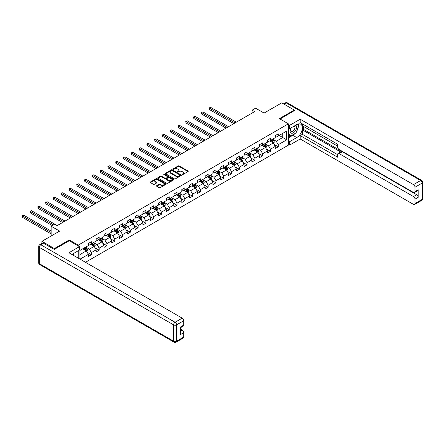 <?xml version="1.0" encoding="UTF-8"?>
<svg xmlns="http://www.w3.org/2000/svg" width="445" height="445" viewBox="0 0 445 445"><rect width="100%" height="100%" fill="white"/><g stroke="black" fill="none" stroke-linecap="round" stroke-linejoin="round"><path stroke-width="0.67" d="M182.133 174.579A0.484 0.278 0 0 0 182.817 174.579L188.024 171.575A0.695 0.401 0 0 0 188.224 171.292A0.695 0.401 0 0 0 188.024 171.008L179.207 165.918A0.695 0.401 0 0 0 178.222 165.918L173.022 168.922A0.484 0.278 0 0 0 173.706 169.317L174.379 168.933A2.219 1.279 0 0 1 177.516 168.933L178.25 169.356A2.219 1.279 0 0 1 178.901 170.263A2.219 1.279 0 0 1 178.25 171.164L177.577 171.553A0.484 0.278 0 0 0 178.261 171.948L178.935 171.559A2.219 1.279 0 0 1 182.072 171.559L182.806 171.987A2.219 1.279 0 0 1 183.457 172.888A2.219 1.279 0 0 1 182.806 173.795L182.133 174.184A0.484 0.278 0 0 0 182.133 174.579L182.133 174.184M156.718 185.66A0.695 0.401 0 0 0 156.518 185.943A0.695 0.401 0 0 0 156.718 186.227L159.193 187.657A0.695 0.401 0 0 0 160.172 187.657L165.952 184.319A0.695 0.401 0 0 0 166.157 184.035A0.695 0.401 0 0 0 165.952 183.752L157.135 178.662A0.695 0.401 0 0 0 156.156 178.662L150.377 181.999A0.695 0.401 0 0 0 150.171 182.283A0.695 0.401 0 0 0 150.377 182.561L153.364 184.291A0.695 0.401 0 0 0 154.343 184.291L156.818 182.862A0.695 0.401 0 0 0 157.018 182.578A0.695 0.401 0 0 0 156.818 182.294L155.333 181.438A1.852 1.068 0 0 1 154.793 180.681A1.852 1.068 0 0 1 155.939 179.697A1.852 1.068 0 0 1 157.958 179.925L163.76 183.279A1.852 1.068 0 0 1 164.305 184.035A1.852 1.068 0 0 1 163.159 185.02A1.852 1.068 0 0 1 161.14 184.792L160.172 184.23A0.695 0.401 0 0 0 159.193 184.23L156.718 185.66L156.718 186.227L159.193 184.809L159.193 184.23M294.262 110.833L294.262 110.054L281.785 102.851L264.069 113.08L255.586 108.185L252.093 110.199L254.585 111.639L57.144 225.632L54.652 224.191L51.158 226.21L51.158 236.006M69.275 240.79L69.275 239.95L54.401 248.538L41.925 241.335L59.641 231.105L51.158 226.21M69.275 239.95L78.259 245.139L288.377 123.827L288.377 145.153L85.468 262.3M294.262 110.054L279.388 118.643L288.377 123.827M174.429 178.857A0.695 0.401 0 0 0 175.408 178.857L181.187 175.519A0.695 0.401 0 0 0 181.393 175.235A0.695 0.401 0 0 0 181.187 174.957L172.371 169.862A0.695 0.401 0 0 0 171.392 169.862L165.612 173.2A0.695 0.401 0 0 0 165.407 173.483A0.695 0.401 0 0 0 165.612 173.767L174.429 178.857M164.116 174.685A0.484 0.278 0 0 1 164.606 174.752L164.606 174.179L173.572 179.352A0.695 0.401 0 0 1 173.773 179.635A0.695 0.401 0 0 1 173.572 179.919L167.793 183.257A0.695 0.401 0 0 1 166.808 183.257L157.992 178.167L160.467 176.748L160.467 176.17L157.992 177.599A0.695 0.401 0 0 0 157.791 177.883A0.695 0.401 0 0 0 157.992 178.167L157.992 177.599M160.467 176.748A0.695 0.401 0 0 1 161.446 176.748L161.446 176.17A0.695 0.401 0 0 0 160.467 176.17M161.446 176.17L165.023 178.234A0.695 0.401 0 0 0 166.002 178.234L167.643 177.288A0.695 0.401 0 0 0 167.848 177.004A0.695 0.401 0 0 0 167.643 176.721L163.921 174.573A0.484 0.278 0 0 1 164.606 174.179M41.925 243.415L41.925 241.335M54.401 248.538L54.401 249.317M78.259 258.133L78.259 250.758M78.259 245.974L78.259 245.139M87.214 252.298L91.386 254.707L91.386 252.604L96.176 249.834L96.176 251.937L99.168 250.212L99.168 248.11L103.963 245.34L103.963 247.442L106.956 245.718L106.956 243.61L111.745 240.845L111.745 242.948L114.743 241.218L114.743 239.115L119.533 236.351L119.533 238.453L122.525 236.723L122.525 234.621L127.32 231.856L127.32 233.959L130.313 232.229L130.313 230.126L135.102 227.362L135.102 229.464L138.1 227.734L138.1 225.632L142.889 222.867L142.889 224.97L145.882 223.24L145.882 221.137L150.677 218.373L150.677 220.475L153.67 218.745L153.67 216.643L158.459 213.873L158.459 215.981L161.457 214.251L161.457 212.148L166.246 209.378L166.246 211.486L169.239 209.756L169.239 207.654L174.034 204.884L174.034 206.986L177.027 205.262L177.027 203.154L181.816 200.389L181.816 202.492L184.814 200.767L184.814 198.659L189.603 195.895L189.603 197.997L192.602 196.267L192.602 194.165L197.391 191.4L197.391 193.503L200.384 191.773L200.384 189.67L205.178 186.906L205.178 189.008L208.171 187.278L208.171 185.176L212.96 182.411L212.96 184.514L215.959 182.784L215.959 180.681L220.748 177.917L220.748 180.019L223.74 178.289L223.74 176.187L228.535 173.422L228.535 175.525L231.528 173.795L231.528 171.692L236.317 168.922L236.317 171.03L239.315 169.3L239.315 167.198L244.105 164.428L244.105 166.53L247.097 164.806L247.097 162.703L251.892 159.933L251.892 162.036L254.885 160.311L254.885 158.203L259.674 155.439L259.674 157.541L262.672 155.811L262.672 153.709L267.462 150.944L267.462 153.047L270.454 151.317L270.454 149.214L275.249 146.45L275.249 148.552L278.242 146.822L278.242 144.72L286.725 139.819L286.725 131.064L282.736 133.367L282.736 137.516L286.725 139.819M91.386 254.707L88.388 256.437L88.388 254.329L80.028 259.157M79.905 259.085L79.905 250.468L88.388 245.573L88.388 243.465L91.386 241.741L91.386 243.843L96.176 241.079L96.176 238.971L99.168 237.246L99.168 239.349L103.963 236.579L103.963 234.476L106.956 232.746L106.956 234.854L111.745 232.084L111.745 229.982L114.743 228.252L114.743 230.36L119.533 227.59L119.533 225.487L122.525 223.757L122.525 225.86L127.32 223.095L127.32 220.993L130.313 219.263L130.313 221.365L135.102 218.601L135.102 216.498L138.1 214.768L138.1 216.871L142.889 214.106L142.889 212.004L145.882 210.274L145.882 212.376L150.677 209.612L150.677 207.509L153.67 205.779L153.67 207.882L158.459 205.117L158.459 203.015L161.457 201.285L161.457 203.387L166.246 200.623L166.246 198.514L169.239 196.79L169.239 198.893L174.034 196.123L174.034 194.02L177.027 192.296L177.027 194.398L181.816 191.628L181.816 189.526L184.814 187.796L184.814 189.904L189.603 187.134L189.603 185.031L192.602 183.301L192.602 185.404L197.391 182.639L197.391 180.537L200.384 178.807L200.384 180.909L205.178 178.145L205.178 176.042L208.171 174.312L208.171 176.415L212.96 173.65L212.96 171.547L215.959 169.818L215.959 171.92L220.748 169.156L220.748 167.053L223.74 165.323L223.74 167.426L228.535 164.661L228.535 162.559L231.528 160.829L231.528 162.931L236.317 160.167L236.317 158.058L239.315 156.334L239.315 158.437L244.105 155.672L244.105 153.564L247.097 151.84L247.097 153.942L251.892 151.172L251.892 149.069L254.885 147.34L254.885 149.448L259.674 146.678L259.674 144.575L262.672 142.845L262.672 144.953L267.462 142.183L267.462 140.08L270.454 138.351L270.454 140.453L275.249 137.689L275.249 135.586L278.242 133.856L278.242 135.959L286.725 131.064M90.585 244.305L94.179 246.38L89.389 249.144L85.796 247.07M88.388 244.416L89.389 244.995L91.386 243.843M89.389 249.144L91.386 252.604M94.179 246.38L96.176 249.834M98.373 239.811L101.966 241.885L97.171 244.65L93.578 242.575M96.176 239.922L97.171 240.5L99.168 239.349M97.171 244.65L99.168 248.11M101.966 241.885L103.963 245.34M106.155 235.316L109.748 237.385L104.959 240.155L101.365 238.081M103.963 235.427L104.959 236.006L106.956 234.854M104.959 240.155L106.956 243.61M109.748 237.385L111.745 240.845M113.942 230.816L117.536 232.891L112.746 235.661L109.153 233.586M111.745 230.933L112.746 231.511L114.743 230.36M112.746 235.661L114.743 239.115M117.536 232.891L119.533 236.351M121.73 226.321L125.323 228.396L120.528 231.166L116.935 229.092M119.533 226.438L120.528 227.017L122.525 225.86M120.528 231.166L122.525 234.621M125.323 228.396L127.32 231.856M129.512 221.827L133.105 223.902L128.316 226.666L124.722 224.591M127.32 221.944L128.316 222.522L130.313 221.365M128.316 226.666L130.313 230.126M133.105 223.902L135.102 227.362M137.299 217.332L140.893 219.407L136.103 222.172L132.51 220.097M135.102 217.449L136.103 218.022L138.1 216.871M136.103 222.172L138.1 225.632M140.893 219.407L142.889 222.867M145.087 212.838L148.68 214.913L143.885 217.677L140.292 215.603M142.889 212.955L143.885 213.528L145.882 212.376M143.885 217.677L145.882 221.137M148.68 214.913L150.677 218.373M152.874 208.343L156.468 210.418L151.673 213.183L148.079 211.108M150.677 208.46L151.673 209.033L153.67 207.882M151.673 213.183L153.67 216.643M156.468 210.418L158.459 213.873M160.656 203.849L164.249 205.924L159.46 208.688L155.867 206.614M158.459 203.96L159.46 204.539L161.457 203.387M159.46 208.688L161.457 212.148M164.249 205.924L166.246 209.378M168.444 199.354L172.037 201.429L167.248 204.194L163.654 202.119M166.246 199.466L167.248 200.044L169.239 198.893M167.248 204.194L169.239 207.654M172.037 201.429L174.034 204.884M176.231 194.86L179.825 196.935L175.03 199.699L171.436 197.624M174.034 194.971L175.03 195.55L177.027 194.398M175.03 199.699L177.027 203.154M179.825 196.935L181.816 200.389M184.013 190.36L187.606 192.435L182.817 195.205L179.224 193.13M181.816 190.477L182.817 191.055L184.814 189.904M182.817 195.205L184.814 198.659M187.606 192.435L189.603 195.895M191.801 185.865L195.394 187.94L190.605 190.71L187.011 188.636M189.603 185.982L190.605 186.561L192.602 185.404M190.605 190.71L192.602 194.165M195.394 187.94L197.391 191.4M199.588 181.371L203.181 183.446L198.387 186.216L194.793 184.141M197.391 181.488L198.387 182.066L200.384 180.909M198.387 186.216L200.384 189.67M203.181 183.446L205.178 186.906M207.37 176.876L210.963 178.951L206.174 181.716L202.581 179.641M205.178 176.993L206.174 177.566L208.171 176.415M206.174 181.716L208.171 185.176M210.963 178.951L212.96 182.411M215.158 172.382L218.751 174.457L213.962 177.221L210.368 175.146M212.96 172.499L213.962 173.072L215.959 171.92M213.962 177.221L215.959 180.681M218.751 174.457L220.748 177.917M222.945 167.887L226.538 169.962L221.744 172.727L218.15 170.652M220.748 168.004L221.744 168.577L223.74 167.426M221.744 172.727L223.74 176.187M226.538 169.962L228.535 173.422M230.727 163.393L234.32 165.468L229.531 168.232L225.938 166.157M228.535 163.51L229.531 164.083L231.528 162.931M229.531 168.232L231.528 171.692M234.32 165.468L236.317 168.922M238.514 158.898L242.108 160.973L237.319 163.738L233.725 161.663M236.317 159.01L237.319 159.588L239.315 158.437M237.319 163.738L239.315 167.198M242.108 160.973L244.105 164.428M246.302 154.404L249.895 156.479L245.1 159.243L241.507 157.168M244.105 154.515L245.1 155.094L247.097 153.942M245.1 159.243L247.097 162.703M249.895 156.479L251.892 159.933M254.084 149.909L257.683 151.984L252.888 154.749L249.295 152.674M251.892 150.021L252.888 150.599L254.885 149.448M252.888 154.749L254.885 158.203M257.683 151.984L259.674 155.439M261.871 145.409L265.465 147.484L260.675 150.254L257.082 148.179M259.674 145.526L260.675 146.105L262.672 144.953M260.675 150.254L262.672 153.709M265.465 147.484L267.462 150.944M269.659 140.915L273.252 142.99L268.463 145.76L264.87 143.685M267.462 141.032L268.463 141.61L270.454 140.453M268.463 145.76L270.454 149.214M273.252 142.99L275.249 146.45M279.143 135.441L282.736 137.516L276.245 141.26L272.651 139.19M275.249 136.537L276.245 137.116L278.242 135.959M276.245 141.26L278.242 144.72M252.093 110.199L252.093 113.08M79.905 254.618L86.391 250.874L82.798 248.799M86.391 250.874L88.388 254.329M274.076 144.419L278.242 146.822M266.288 148.914L270.454 151.317M258.506 153.408L262.672 155.811M250.719 157.903L254.885 160.311M242.931 162.397L247.097 164.806M235.144 166.892L239.315 169.3M227.362 171.386L231.528 173.795M219.574 175.881L223.74 178.289M211.787 180.381L215.959 182.784M204.005 184.875L208.171 187.278M196.217 189.37L200.384 191.773M188.43 193.864L192.602 196.267M180.648 198.359L184.814 200.767M172.86 202.853L177.027 205.262M165.073 207.348L169.239 209.756M157.291 211.842L161.457 214.251M149.503 216.337L153.67 218.745M141.716 220.837L145.882 223.24M133.934 225.331L138.1 227.734M126.146 229.826L130.313 232.229M118.359 234.32L122.525 236.723M110.571 238.815L114.743 241.218M102.789 243.309L106.956 245.718M95.002 247.804L99.168 250.212M182.328 174.651L182.806 174.373A2.219 1.279 0 0 0 183.457 173.467L183.457 172.888M178.901 170.263L178.901 170.835A2.219 1.279 0 0 1 178.25 171.742L177.772 172.02M188.024 171.008L188.024 171.575L179.207 166.497A0.695 0.401 0 0 0 178.222 166.497L173.216 169.389M181.182 175.525L172.371 170.441A0.695 0.401 0 0 0 171.392 170.441L165.618 173.773L165.612 173.2M179.964 175.436A0.484 0.278 0 0 0 179.964 175.041L172.226 170.569A0.484 0.278 0 0 0 171.536 170.569L170.83 170.98A2.219 1.279 0 0 0 170.179 171.887A2.219 1.279 0 0 0 170.83 172.793L176.12 175.847A2.219 1.279 0 0 0 179.252 175.847L179.964 175.436L179.964 176.014A0.484 0.278 0 0 0 180.108 175.814L180.108 175.235M170.179 171.887L170.179 172.465A2.219 1.279 0 0 0 170.83 173.366L170.83 172.793M179.964 176.014L179.252 176.42A2.219 1.279 0 0 1 176.12 176.42L170.83 173.366M161.446 176.748L165.023 178.812A0.695 0.401 0 0 0 166.002 178.812L167.643 177.867A0.695 0.401 0 0 0 167.848 177.583L167.848 177.004M164.606 174.752L173.561 179.925M168.733 180.381A1.852 1.068 0 0 0 170.752 180.609A1.852 1.068 0 0 0 171.898 179.624A1.852 1.068 0 0 0 171.353 178.868L169.311 177.683A0.695 0.401 0 0 0 168.327 177.683L166.686 178.634A0.695 0.401 0 0 0 166.486 178.912A0.695 0.401 0 0 0 166.686 179.196L168.733 180.381L168.733 180.954A1.852 1.068 0 0 0 170.752 181.187A1.852 1.068 0 0 0 171.898 180.197L171.898 179.624M166.486 178.912L166.486 179.491A0.695 0.401 0 0 0 166.686 179.774L166.686 179.196M168.733 180.954L166.686 179.774M164.305 184.035L164.305 184.608A1.852 1.068 0 0 1 163.159 185.598A1.852 1.068 0 0 1 161.14 185.365L160.172 184.809A0.695 0.401 0 0 0 159.193 184.809M154.793 180.681L154.793 181.26A1.852 1.068 0 0 0 155.333 182.016L155.333 181.438M156.818 182.294L156.818 182.862L155.333 182.016M165.952 183.752L165.952 184.319L157.135 179.235A0.695 0.401 0 0 0 156.156 179.235L150.382 182.567L150.377 181.999M273.647 143.674L274.242 142.178A1.869 1.079 -120 0 0 273.642 140.587L272.613 139.213M270.816 141.588L270.115 140.653M236.317 122.186L210.63 107.356L209.384 108.079L209.384 109.52L233.825 123.627M271.066 140.103L272.095 141.477A1.869 1.079 60 0 1 272.629 142.606L273.23 142.261A1.869 1.079 -120 0 0 272.696 141.132L271.667 139.758M271.194 140.03L272.34 141.554A0.951 0.551 60 0 1 272.512 141.844L273.23 142.261M209.384 109.52L209.111 107.918L235.071 122.909M209.111 107.918L210.63 107.356M290.902 127.988A4.589 2.648 120 0 0 291.692 133.283A4.589 2.648 120 0 0 295.836 130.007A4.589 2.648 120 0 0 295.725 125.206M291.164 127.837A3.143 1.813 120 0 0 291.152 131.481A3.143 1.813 120 0 0 291.614 131.625A3.143 1.813 120 0 0 294.484 129.306A3.143 1.813 120 0 0 294.295 126.041A3.143 1.813 120 0 0 294.284 126.035M297.477 124.244L298.701 125.991L296.008 132.938L290.618 136.048L288.377 134.54M290.618 136.048L288.377 132.849M288.377 131.058L289.361 128.522M73.058 253.761L74.215 255.797M288.377 127.949L289.673 128.7L289.673 125.301L300.203 119.221L413.494 184.631L420.631 180.509L286.38 102.995L284.205 104.252M289.673 128.7L296.759 124.606A7.938 4.583 120 0 1 300.731 124.216A7.938 4.583 120 0 1 301.944 130.58A7.938 4.583 120 0 1 296.759 137.572L289.673 141.666L289.673 145.064L300.203 138.985L300.203 135.586L337.633 157.196L337.633 154.487A2.119 1.224 -120 0 1 338.072 153.519A2.119 1.224 -120 0 1 339.129 153.625L413.494 196.557L416.692 194.715A2.119 1.224 60 0 1 418.189 197.307L418.189 189.759A2.119 1.224 60 0 1 417.749 190.727L414.556 192.568A2.119 1.224 -120 0 0 414.99 191.6L414.99 187.223A2.119 1.224 -120 0 0 413.494 184.631M303.395 126.363L303.395 129.306L302.4 129.879L302.4 134.318L300.203 135.586M302.4 123.888L302.4 125.79L337.633 146.132M414.556 192.568A2.119 1.224 -120 0 1 413.494 192.468L339.129 149.531A2.119 1.224 -120 0 1 337.633 146.939L337.633 144.23L300.203 122.62L300.203 119.221M288.377 124.55L289.673 125.301M288.377 144.319L289.673 145.064M288.377 140.915L289.673 141.666M300.203 138.985L413.494 204.394A2.119 1.224 -120 0 0 414.556 204.5A2.119 1.224 -120 0 0 414.99 203.532L414.99 199.149A2.119 1.224 -120 0 0 413.494 196.557M294.262 110.66L280.066 119.032M302.4 129.879L341.326 152.357L339.129 153.625M303.395 129.306L416.692 194.715M302.4 134.318L337.633 154.66M338.072 153.519L340.269 152.251A2.119 1.224 60 0 1 341.326 152.357M288.377 137.861L292.816 135.297A7.938 4.583 120 0 0 295.018 133.511M296.593 131.431A7.938 4.583 120 0 0 298.3 127.025M298.428 125.601A7.938 4.583 120 0 0 298.233 123.983M288.377 136.938L290.274 135.847M288.377 135.213L288.772 134.98M43.521 243.209L40.829 244.767A2.119 1.224 -120 0 0 39.766 244.661L42.464 243.104A2.119 1.224 60 0 1 43.521 243.209L54.251 249.406L69.225 240.762L79.455 246.663L79.455 250.068L72.368 254.156A7.938 4.583 120 0 0 71.89 254.457M79.455 246.663L68.925 252.743L182.216 318.153A2.119 1.224 60 0 1 183.713 320.75L183.713 325.128A2.119 1.224 60 0 1 183.279 326.096L180.52 327.687M74.015 255.119L74.015 253.205M180.52 331.063L182.216 330.084A2.119 1.224 60 0 1 183.713 332.676L183.713 337.06A2.119 1.224 60 0 1 183.279 338.028L176.142 342.149A2.119 1.224 -120 0 0 176.576 341.176L183.713 337.06M183.713 325.128L180.52 326.975L180.52 334.523L183.713 332.676M182.216 330.084L180.52 329.105M265.86 148.168L266.455 146.672A1.869 1.079 -120 0 0 265.86 145.081L264.825 143.707M263.034 146.082L262.333 145.148M228.535 126.68L202.848 111.851L201.596 112.574L201.596 114.015L226.038 128.121M263.279 144.597L264.308 145.977A1.869 1.079 60 0 1 264.847 147.1L265.442 146.755A1.869 1.079 -120 0 0 264.909 145.626L263.879 144.252M263.412 144.525L264.553 146.049A0.951 0.551 60 0 1 264.725 146.338L265.442 146.755M201.596 114.015L201.324 112.413L227.284 127.403M201.324 112.413L202.848 111.851M258.072 152.663L258.667 151.167A1.869 1.079 -120 0 0 258.072 149.576L257.043 148.202M255.246 150.577L254.546 149.642M220.748 131.175L195.06 116.345L193.814 117.068L193.814 118.509L218.25 132.616M255.491 149.092L256.526 150.471A1.869 1.079 60 0 1 257.06 151.595L257.661 151.25A1.869 1.079 -120 0 0 257.121 150.126L256.092 148.747M255.625 149.019L256.765 150.543A0.951 0.551 60 0 1 256.937 150.833L257.661 151.25M193.814 118.509L193.536 116.907L219.502 131.898M193.536 116.907L195.06 116.345M250.29 157.157L250.88 155.667A1.869 1.079 -120 0 0 250.285 154.07L249.256 152.696M247.459 155.071L246.758 154.137M212.96 135.675L187.273 120.84L186.027 121.563L186.027 123.004L210.468 137.116M247.709 153.592L248.738 154.966A1.869 1.079 60 0 1 249.272 156.089L249.873 155.744A1.869 1.079 -120 0 0 249.339 154.621L248.304 153.241M247.837 153.514L248.983 155.038A0.951 0.551 60 0 1 249.156 155.327L249.873 155.744M186.027 123.004L185.754 121.402L211.714 136.393M185.754 121.402L187.273 120.84M242.503 161.652L243.098 160.161A1.869 1.079 -120 0 0 242.497 158.565L241.468 157.191M239.671 159.566L238.976 158.631M205.178 140.169L179.485 125.334L178.239 126.057L178.239 127.498L202.681 141.61M239.922 158.086L240.951 159.46A1.869 1.079 60 0 1 241.49 160.584L242.086 160.239A1.869 1.079 -120 0 0 241.552 159.115L240.523 157.741M240.055 158.008L241.196 159.532A0.951 0.551 60 0 1 241.368 159.822L242.086 160.239M178.239 127.498L177.967 125.896L203.927 140.887M177.967 125.896L179.485 125.334M234.715 166.152L235.31 164.656A1.869 1.079 -120 0 0 234.715 163.059L233.686 161.685M231.889 164.06L231.189 163.126M197.391 144.664L171.703 129.834L170.452 130.552L170.452 131.993L194.893 146.105M232.134 162.581L233.169 163.955A1.869 1.079 60 0 1 233.703 165.078L234.304 164.733A1.869 1.079 -120 0 0 233.764 163.61L232.735 162.236M232.268 162.503L233.408 164.027A0.951 0.551 60 0 1 233.581 164.322L234.304 164.733M170.452 131.993L170.179 130.396L196.145 145.382M170.179 130.396L171.703 129.834M226.933 170.646L227.523 169.15A1.869 1.079 -120 0 0 226.928 167.554L225.899 166.18M224.102 168.555L223.401 167.62M189.603 149.158L163.916 134.329L162.67 135.046L162.67 136.487L187.111 150.599M224.352 167.075L225.381 168.449A1.869 1.079 60 0 1 225.915 169.573L226.516 169.228A1.869 1.079 -120 0 0 225.982 168.104L224.947 166.73M224.48 166.997L225.626 168.527A0.951 0.551 60 0 1 225.799 168.816L226.516 169.228M162.67 136.487L162.392 134.891L188.357 149.876M162.392 134.891L163.916 134.329M219.146 175.141L219.741 173.645A1.869 1.079 -120 0 0 219.14 172.054L218.111 170.674M216.315 173.049L215.619 172.115M181.816 153.653L156.128 138.823L154.882 139.541L154.882 140.982L179.324 155.094M216.565 171.57L217.594 172.944A1.869 1.079 60 0 1 218.128 174.067L218.729 173.722A1.869 1.079 -120 0 0 218.195 172.599L217.166 171.225M216.693 171.492L217.839 173.022A0.951 0.551 60 0 1 218.011 173.311L218.729 173.722M154.882 140.982L154.61 139.385L180.57 154.37M154.61 139.385L156.128 138.823M211.358 179.635L211.954 178.139A1.869 1.079 -120 0 0 211.358 176.548L210.324 175.169M208.533 177.544L207.832 176.615M174.034 158.147L148.346 143.318L147.095 144.035L147.095 145.476L171.536 159.588M208.777 176.064L209.812 177.438A1.869 1.079 60 0 1 210.346 178.567L210.941 178.217A1.869 1.079 -120 0 0 210.407 177.093L209.378 175.719M208.911 175.992L210.051 177.516A0.951 0.551 60 0 1 210.224 177.805L210.941 178.217M147.095 145.476L146.822 143.88L172.782 158.871M146.822 143.88L148.346 143.318M203.576 184.13L204.166 182.634A1.869 1.079 -120 0 0 203.571 181.043L202.542 179.669M200.745 182.044L200.044 181.109M166.246 162.642L140.559 147.812L139.313 148.53L139.313 149.971L163.749 164.083M200.995 180.559L202.024 181.933A1.869 1.079 60 0 1 202.558 183.062L203.159 182.711A1.869 1.079 -120 0 0 202.625 181.588L201.591 180.214M201.123 180.486L202.269 182.011A0.951 0.551 60 0 1 202.442 182.3L203.159 182.711M139.313 149.971L139.035 148.374L165 163.365M139.035 148.374L140.559 147.812M195.789 188.624L196.384 187.128A1.869 1.079 -120 0 0 195.783 185.537L194.754 184.163M192.958 186.538L192.257 185.604M158.459 167.136L132.771 152.307L131.525 153.03L131.525 154.471L155.967 168.577M193.208 185.053L194.237 186.427A1.869 1.079 60 0 1 194.771 187.556L195.372 187.212A1.869 1.079 -120 0 0 194.838 186.082L193.809 184.708M193.336 184.981L194.482 186.505A0.951 0.551 60 0 1 194.654 186.794L195.372 187.212M131.525 154.471L131.253 152.869L157.213 167.86M131.253 152.869L132.771 152.307M188.001 193.119L188.597 191.623A1.869 1.079 -120 0 0 188.001 190.032L186.967 188.658M185.176 191.033L184.475 190.098M150.677 171.631L124.989 156.801L123.738 157.524L123.738 158.965L148.179 173.072M185.42 189.548L186.449 190.927A1.869 1.079 60 0 1 186.989 192.051L187.584 191.706A1.869 1.079 -120 0 0 187.05 190.577L186.021 189.203M185.554 189.475L186.694 191A0.951 0.551 60 0 1 186.867 191.289L187.584 191.706M123.738 158.965L123.465 157.363L149.425 172.354M123.465 157.363L124.989 156.801M180.214 197.613L180.809 196.117A1.869 1.079 -120 0 0 180.214 194.526L179.185 193.152M177.388 195.527L176.687 194.593M142.889 176.125L117.202 161.296L115.956 162.019L115.956 163.46L140.392 177.566M177.638 194.048L178.667 195.422A1.869 1.079 60 0 1 179.202 196.545L179.802 196.201A1.869 1.079 -120 0 0 179.263 195.077L178.234 193.697M177.766 193.97L178.907 195.494A0.951 0.551 60 0 1 179.085 195.783L179.802 196.201M115.956 163.46L115.678 161.858L141.643 176.849M115.678 161.858L117.202 161.296M172.432 202.108L173.027 200.617A1.869 1.079 -120 0 0 172.426 199.021L171.397 197.647M169.601 200.022L168.9 199.087M135.102 180.626L109.414 165.79L108.168 166.513L108.168 167.954L132.61 182.066M169.851 198.542L170.88 199.916A1.869 1.079 60 0 1 171.414 201.04L172.015 200.695A1.869 1.079 -120 0 0 171.481 199.571L170.452 198.192M169.979 198.464L171.125 199.989A0.951 0.551 60 0 1 171.297 200.278L172.015 200.695M108.168 167.954L107.896 166.352L133.856 181.343M107.896 166.352L109.414 165.79M164.644 206.608L165.24 205.112A1.869 1.079 -120 0 0 164.644 203.515L163.61 202.141M161.819 204.516L161.118 203.582M127.32 185.12L101.632 170.285L100.381 171.008L100.381 172.449L124.823 186.561M162.063 203.037L163.093 204.411A1.869 1.079 60 0 1 163.632 205.534L164.227 205.19A1.869 1.079 -120 0 0 163.693 204.066L162.664 202.692M162.197 202.959L163.337 204.483A0.951 0.551 60 0 1 163.51 204.772L164.227 205.19M100.381 172.449L100.108 170.847L126.069 185.838M100.108 170.847L101.632 170.285M156.857 211.102L157.452 209.606A1.869 1.079 -120 0 0 156.857 208.01L155.828 206.636M154.031 209.011L153.33 208.076M119.533 189.614L93.845 174.785L92.599 175.502L92.599 176.943L117.035 191.055M154.282 207.531L155.311 208.905A1.869 1.079 60 0 1 155.845 210.029L156.445 209.684A1.869 1.079 -120 0 0 155.906 208.56L154.877 207.186M154.409 207.453L155.55 208.983A0.951 0.551 60 0 1 155.728 209.272L156.445 209.684M92.599 176.943L92.321 175.347L118.287 190.332M92.321 175.347L93.845 174.785M149.075 215.597L149.665 214.101A1.869 1.079 -120 0 0 149.069 212.51L148.04 211.13M146.244 213.505L145.543 212.571M111.745 194.109L86.057 179.279L84.811 179.997L84.811 181.438L109.253 195.55M146.494 212.026L147.523 213.4A1.869 1.079 60 0 1 148.057 214.523L148.658 214.179A1.869 1.079 -120 0 0 148.124 213.055L147.089 211.681M146.622 211.948L147.768 213.478A0.951 0.551 60 0 1 147.94 213.767L148.658 214.179M84.811 181.438L84.539 179.841L110.499 194.827M84.539 179.841L86.057 179.279M141.287 220.091L141.883 218.595A1.869 1.079 -120 0 0 141.282 217.004L140.253 215.625M138.456 218L137.761 217.065M103.963 198.604L78.27 183.774L77.024 184.491L77.024 185.932L101.466 200.044M138.707 216.52L139.736 217.894A1.869 1.079 60 0 1 140.275 219.018L140.87 218.673A1.869 1.079 -120 0 0 140.336 217.549L139.307 216.175M138.84 216.442L139.98 217.972A0.951 0.551 60 0 1 140.153 218.261L140.87 218.673M77.024 185.932L76.751 184.336L102.712 199.321M76.751 184.336L78.27 183.774M133.5 224.586L134.095 223.09A1.869 1.079 -120 0 0 133.5 221.499L132.471 220.125M130.674 222.494L129.973 221.566M96.176 203.098L70.488 188.268L69.236 188.986L69.236 190.427L93.678 204.539M130.919 221.015L131.954 222.389A1.869 1.079 60 0 1 132.488 223.518L133.088 223.167A1.869 1.079 -120 0 0 132.549 222.044L131.52 220.67M131.053 220.942L132.193 222.467A0.951 0.551 60 0 1 132.365 222.756L133.088 223.167M69.236 190.427L68.964 188.83L94.93 203.821M68.964 188.83L70.488 188.268M125.718 229.08L126.308 227.584A1.869 1.079 -120 0 0 125.713 225.993L124.683 224.619M122.887 226.994L122.186 226.06M88.388 207.593L62.701 192.763L61.455 193.48L61.455 194.927L85.896 209.033M123.137 225.509L124.166 226.883A1.869 1.079 60 0 1 124.7 228.012L125.301 227.668A1.869 1.079 -120 0 0 124.767 226.538L123.732 225.164M123.265 225.437L124.411 226.961A0.951 0.551 60 0 1 124.583 227.25L125.301 227.668M61.455 194.927L61.176 193.325L87.142 208.316M61.176 193.325L62.701 192.763M117.931 233.575L118.526 232.079A1.869 1.079 -120 0 0 117.925 230.488L116.896 229.114M115.099 231.489L114.404 230.555M80.601 212.087L54.913 197.257L53.667 197.981L53.667 199.421L78.109 213.528M115.35 230.004L116.379 231.383A1.869 1.079 60 0 1 116.913 232.507L117.513 232.162A1.869 1.079 -120 0 0 116.979 231.033L115.95 229.659M115.478 229.932L116.623 231.456A0.951 0.551 60 0 1 116.796 231.745L117.513 232.162M53.667 199.421L53.394 197.819L79.355 212.81M53.394 197.819L54.913 197.257M110.143 238.069L110.738 236.573A1.869 1.079 -120 0 0 110.143 234.982L109.108 233.608M107.317 235.984L106.616 235.049M72.819 216.582L47.131 201.752L45.88 202.475L45.88 203.916L70.321 218.022M107.562 234.498L108.597 235.878A1.869 1.079 60 0 1 109.131 237.001L109.726 236.657A1.869 1.079 -120 0 0 109.192 235.527L108.163 234.153M107.696 234.426L108.836 235.95A0.951 0.551 60 0 1 109.008 236.239L109.726 236.657M45.88 203.916L45.607 202.314L71.567 217.305M45.607 202.314L47.131 201.752M102.361 242.564L102.951 241.068A1.869 1.079 -120 0 0 102.356 239.477L101.326 238.103M99.53 240.478L98.829 239.543M65.031 221.082L39.344 206.246L38.098 206.97L38.098 208.41L62.534 222.522M99.78 238.998L100.809 240.372A1.869 1.079 60 0 1 101.343 241.496L101.944 241.151A1.869 1.079 -120 0 0 101.41 240.027L100.375 238.648M99.908 238.921L101.054 240.445A0.951 0.551 60 0 1 101.226 240.734L101.944 241.151M38.098 208.41L37.819 206.808L63.785 221.799M37.819 206.808L39.344 206.246M94.574 247.058L95.169 245.568A1.869 1.079 -120 0 0 94.568 243.971L93.539 242.597M91.742 244.972L91.041 244.038M57.244 225.576L31.556 210.741L30.31 211.464L30.31 212.905L52.254 225.576M91.993 243.493L93.022 244.867A1.869 1.079 60 0 1 93.556 245.99L94.156 245.646A1.869 1.079 -120 0 0 93.622 244.522L92.593 243.142M92.121 243.415L93.266 244.939A0.951 0.551 60 0 1 93.439 245.228L94.156 245.646M30.31 212.905L30.038 211.303L53.5 224.853M30.038 211.303L31.556 210.741M86.786 251.559L87.381 250.062A1.869 1.079 -120 0 0 86.786 248.466L85.752 247.092M83.96 249.467L83.26 248.533M51.158 231.05L23.774 215.241L22.523 215.959L22.523 217.399L51.158 233.931M84.205 247.987L85.234 249.361A1.869 1.079 60 0 1 85.774 250.485L86.369 250.14A1.869 1.079 -120 0 0 85.835 249.016L84.806 247.643M84.339 247.91L85.479 249.434A0.951 0.551 60 0 1 85.651 249.728L86.369 250.14M22.523 217.399L22.25 215.803L51.158 232.49M22.25 215.803L23.774 215.241M182.806 174.373L182.806 173.795M177.577 171.948L177.577 171.553M178.25 171.742L178.25 171.164M173.022 169.317L173.022 168.922M178.222 166.497L178.222 165.918M179.207 166.497L179.207 165.918M171.392 170.441L171.392 169.862M172.371 170.441L172.371 169.862M181.187 175.519L181.187 174.957M176.12 176.42L176.12 175.847M179.252 176.42L179.252 175.847M165.023 178.812L165.023 178.234M166.002 178.812L166.002 178.234M167.643 177.867L167.643 177.288M173.572 179.919L173.572 179.352M160.172 184.809L160.172 184.23M161.14 185.365L161.14 184.792M156.156 179.235L156.156 178.662M157.135 179.235L157.135 178.662M273.069 142.884L274.226 142.216M272.696 141.132L273.642 140.587M271.367 141.899L272.095 141.477M414.99 191.6L418.189 189.759M418.189 197.307L414.99 199.149M414.99 203.532L422.133 199.41L422.133 183.101L414.99 187.223M292.816 135.297L296.759 137.572M422.133 199.41A2.119 1.224 60 0 1 421.693 200.378A2.119 2.119 0 0 0 422.75 198.548A2.119 1.224 180 0 1 422.133 199.41M422.133 183.101A2.119 1.224 0 0 0 422.75 182.239A2.119 2.119 0 0 0 421.693 180.403A2.119 1.224 -60 0 0 420.631 180.509A2.119 1.224 60 0 1 422.133 183.101M283.587 103.891L285.317 102.89A2.119 1.224 60 0 1 286.38 102.995A2.119 1.224 -60 0 1 287.437 102.89L421.693 180.403M39.766 244.661A2.119 2.119 0 0 0 38.709 246.491A2.119 1.224 180 0 0 39.327 247.359A2.119 1.224 -60 0 1 40.829 244.767L175.08 322.275A2.119 1.224 -60 0 0 173.583 324.867L39.327 247.359L39.327 263.668L173.583 341.176L173.583 324.867A2.119 1.224 -0 0 0 176.576 324.867L176.576 341.176A2.119 1.224 180 0 1 173.583 341.176A2.119 1.224 -60 0 0 174.023 342.149A2.119 2.119 0 0 0 176.142 342.149M183.713 320.75L176.576 324.867A2.119 1.224 -120 0 0 175.08 322.275L182.216 318.153M39.766 264.636A2.119 1.224 -60 0 1 39.327 263.668A2.119 1.224 -0 0 1 38.709 262.8A2.119 2.119 0 0 0 39.766 264.636L174.023 342.149M265.281 147.378L266.444 146.711M264.909 145.626L265.86 145.081M263.579 146.394L264.308 145.977M257.494 151.873L258.656 151.205M257.121 150.126L258.072 149.576M255.792 150.894L256.526 150.471M249.712 156.367L250.869 155.7M249.339 154.621L250.285 154.07M248.004 155.388L248.738 154.966M241.924 160.868L243.087 160.194M241.552 159.115L242.497 158.565M240.222 159.883L240.951 159.46M234.137 165.362L235.299 164.689M233.764 163.61L234.715 163.059M232.435 164.377L233.169 163.955M226.355 169.857L227.512 169.183M225.982 168.104L226.928 167.554M224.647 168.872L225.381 168.449M218.567 174.351L219.724 173.678M218.195 172.599L219.14 172.054M216.865 173.366L217.594 172.944M210.78 178.845L211.942 178.178M210.407 177.093L211.358 176.548M209.078 177.861L209.812 177.438M202.992 183.34L204.155 182.672M202.625 181.588L203.571 181.043M201.29 182.355L202.024 181.933M195.21 187.835L196.367 187.167M194.838 186.082L195.783 185.537M193.508 186.85L194.237 186.427M187.423 192.329L188.585 191.662M187.05 190.577L188.001 190.032M185.721 191.35L186.449 190.927M179.635 196.823L180.798 196.156M179.263 195.077L180.214 194.526M177.933 195.845L178.667 195.422M171.853 201.318L173.01 200.651M171.481 199.571L172.426 199.021M170.151 200.339L170.88 199.916M164.066 205.818L165.229 205.145M163.693 204.066L164.644 203.515M162.364 204.834L163.093 204.411M156.278 210.313L157.441 209.639M155.906 208.56L156.857 208.01M154.576 209.328L155.311 208.905M148.496 214.807L149.654 214.134M148.124 213.055L149.069 212.51M146.789 213.822L147.523 213.4M140.709 219.302L141.872 218.629M140.336 217.549L141.282 217.004M139.007 218.317L139.736 217.894M132.922 223.796L134.084 223.129M132.549 222.044L133.5 221.499M131.219 222.812L131.954 222.389M125.14 228.291L126.297 227.623M124.767 226.538L125.713 225.993M123.432 227.306L124.166 226.883M117.352 232.785L118.509 232.118M116.979 231.033L117.925 230.488M115.65 231.801L116.379 231.383M109.565 237.28L110.727 236.612M109.192 235.527L110.143 234.982M107.862 236.301L108.597 235.878M101.777 241.774L102.94 241.107M101.41 240.027L102.356 239.477M100.075 240.795L100.809 240.372M93.995 246.274L95.152 245.601M93.622 244.522L94.568 243.971M92.293 245.29L93.022 244.867M86.208 250.769L87.37 250.096M85.835 249.016L86.786 248.466M84.505 249.784L85.234 249.361M414.556 204.5L421.693 200.378M422.75 198.548L422.75 182.239M287.437 102.89A2.119 2.119 0 0 0 285.317 102.89M38.709 246.491L38.709 262.8"/></g></svg>
